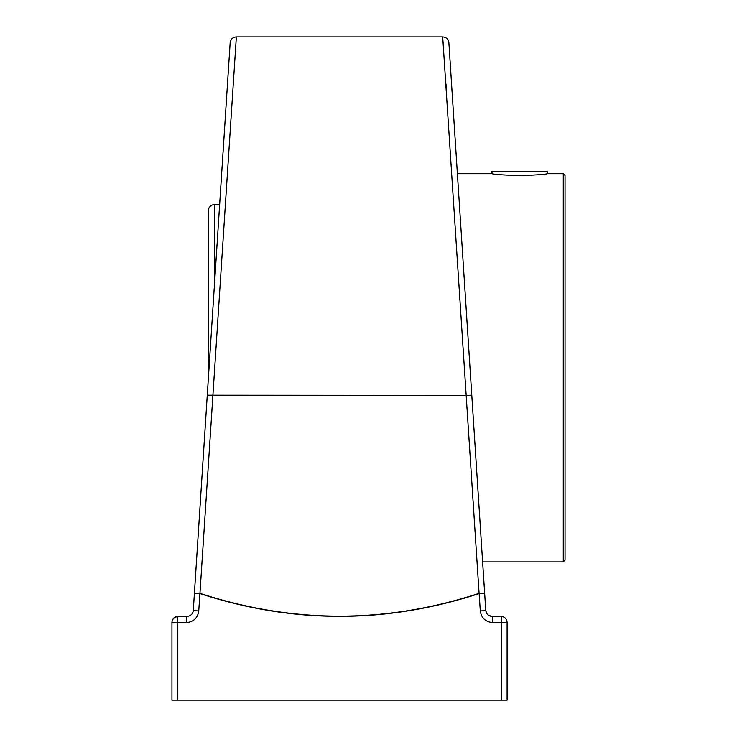 <?xml version="1.0" encoding="UTF-8"?>
<svg xmlns="http://www.w3.org/2000/svg" width="737" height="737" viewBox="0 0 737 737"><rect width="100%" height="100%" fill="white"/><g stroke="black" fill="none" stroke-linecap="round" stroke-linejoin="round"><path stroke-width="1.11" d="M563.271 561.907L565.049 560.129L565.049 175.47L563.271 173.702L563.271 561.907L482.606 561.907L485.775 610.558L451.781 87.298L457.391 173.702L491.984 173.702L491.984 171.251L547.315 171.251L547.351 173.702C545.712 174.356 536.481 175.019 519.649 175.692C502.818 175.019 493.578 174.356 491.938 173.702M187.087 616.362L178.161 616.362L174.715 617.413L173.057 619.034L172.08 621.319L173.057 619.034L174.715 617.413L178.161 616.362L187.087 616.362A6.209 0.774 90 0 0 186.304 622.572C193.49 621.964 197.636 618.094 198.76 610.964L199.893 593.552C293.013 623.944 386.096 623.944 479.151 593.552L480.294 610.964C481.408 618.085 485.554 621.964 492.74 622.572L501.713 622.572A6.209 0.82 -90 0 0 500.884 616.362L491.174 616.316L488.668 615.413L491.966 616.362C488.391 616.058 486.328 614.124 485.775 610.558L486.917 613.764L485.775 610.558L484.642 593.147L479.087 593.349C386.077 623.751 293.031 623.751 199.957 593.349L236.356 36.887C232.772 37.209 230.709 39.144 230.165 42.7L193.278 610.558C192.716 614.124 190.653 616.058 187.087 616.362C190.662 616.058 192.725 614.124 193.278 610.558A6.209 6.209 0 0 1 192.311 613.506M504.817 617.763L505.987 619.025L504.817 617.763M506.826 620.766L506.964 621.319L506.826 620.766M484.642 593.147L479.151 593.552A6.209 0.673 -108.3 0 0 479.087 593.349L466.171 395.391L471.781 395.189L448.879 42.7C448.336 39.144 446.272 37.209 442.697 36.887L466.171 395.391L207.272 395.189L208.258 379.914L208.258 210.856A6.209 6.209 0 0 1 214.467 204.646L219.644 204.646L219.948 199.948M221.745 172.347L226.231 103.318M227.282 87.169L230.027 44.837M230.119 43.474L230.165 42.7M446.198 87.298L445.977 83.954M448.879 42.7L448.934 43.474M449.791 56.721L449.929 58.84M450.703 70.688L451.772 87.132M442.697 36.887L236.356 36.887M489.985 616.04L500.884 616.362A6.209 6.209 0 0 1 507.093 622.572L501.713 622.572L501.713 700.15L177.341 700.15L177.341 622.572L186.304 622.572M486.65 613.359L487.258 614.207M488.226 615.109L489.515 615.865M178.161 616.362A6.209 6.209 0 0 0 171.951 622.572L171.951 700.15L171.951 622.572A6.209 6.209 0 0 1 178.161 616.362A6.209 0.82 90 0 0 177.341 622.572L171.951 622.572L171.951 700.15L177.341 700.15M491.966 616.362A6.209 0.774 90 0 1 492.74 622.572M501.713 700.15L507.093 700.15L507.093 622.572A6.209 6.209 0 0 0 500.884 616.362M193.085 611.747A6.209 6.209 0 0 0 193.278 610.558L194.411 593.147L199.957 593.349A6.209 0.673 108.3 0 0 199.893 593.552L194.411 593.147L226.526 98.786M198.76 610.964L193.278 610.558L219.644 204.646M485.775 610.558L480.294 610.964M214.467 284.362L214.467 204.646M547.351 173.702L563.271 173.702"/></g></svg>
